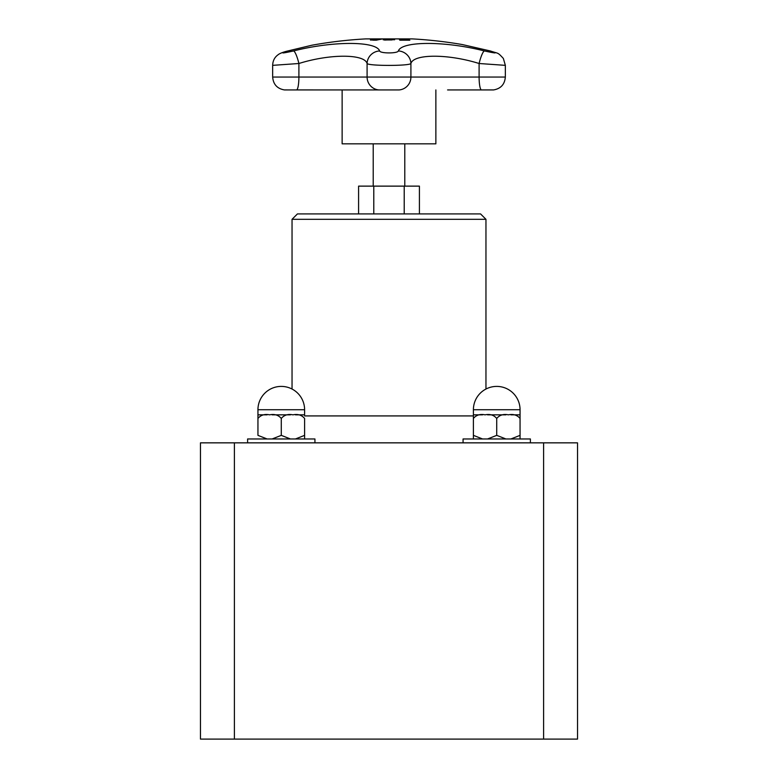 <?xml version="1.0" encoding="UTF-8"?>
<svg xmlns="http://www.w3.org/2000/svg" width="778" height="778" viewBox="0 0 778 778"><rect width="100%" height="100%" fill="white"/><g stroke="black" fill="none" stroke-linecap="round" stroke-linejoin="round"><path stroke-width="1.17" d="M419.41 213.921L419.41 186.127L358.59 186.127L358.59 213.921M373.216 186.127L373.216 143.842M435.865 89.937L435.865 143.842L342.135 143.842L342.135 89.937L338.206 89.937M388.912 39.133L394.602 39.659L384.702 40.067L383.165 39.659L384.74 39.27L388.912 39.133L384.964 39.639L386.005 39.95L391.733 39.95L392.812 39.629L388.893 39.231M390.517 39.26L394.602 39.766M384.964 39.746L392.812 39.746M383.165 39.766L387.23 39.26M403.656 40.038A430.915 170.645 -90 0 0 399.143 39.153A430.03 394.874 -90 0 1 400.719 39.153A430.915 170.645 90 0 1 405.231 40.038A429.145 394.067 -90 0 1 409.218 40.067A430.886 170.625 90 0 1 409.821 40.213A429.009 393.94 90 0 0 400.281 40.213A430.886 170.625 -90 0 0 399.668 40.067A429.145 394.067 -90 0 1 403.656 40.038L403.656 40.145A429.038 393.969 -90 0 0 400.116 40.174M399.785 39.26A429.923 394.777 -90 0 1 400.719 39.26A430.808 170.596 90 0 1 405.231 40.145A429.038 393.969 -90 0 1 409.218 40.174A430.779 170.586 90 0 1 409.335 40.203M379.897 39.163A430.03 395.467 90 0 1 381.473 39.172A430.895 169.254 90 0 0 376.396 40.193A429.009 394.524 -90 0 0 373.411 40.184L370.416 39.853L376.659 39.493A429.699 395.156 90 0 1 378.001 39.493A430.915 169.254 -90 0 1 379.897 39.163L379.897 39.27A429.923 395.37 90 0 1 380.86 39.27M372.079 39.834L374.092 40.145A429.038 394.553 90 0 1 375.404 40.155A430.798 169.215 -90 0 1 377.427 39.717L377.427 39.61A429.582 395.059 -90 0 0 376.348 39.6L372.079 39.834L374.092 40.038A429.145 394.65 90 0 1 375.404 40.048L375.404 40.155M370.61 40.116L373.955 39.649M375.21 39.61L376.659 39.6A429.582 395.059 90 0 1 378.001 39.6A430.798 169.215 -90 0 1 379.897 39.27M375.404 40.048A430.915 169.254 -90 0 1 377.427 39.61M462.278 44.55L490.189 50.949A12.925 5.339 -75 0 1 490.49 51.008L462.278 44.55A430.915 430.915 0 0 0 412.272 38.9L365.728 38.9A430.915 430.915 0 0 0 311.871 45.231L312.143 45.182M286.917 51.202L311.861 45.231L286.518 51.28A12.925 6.535 74.4 0 1 286.917 51.202C279.769 53.575 281.996 53.497 293.598 50.949A12.925 2.363 76.1 0 1 298.898 63.504C329.755 53.818 364.405 53.76 367.09 63.504C368.441 66.033 409.5 66.042 410.91 63.504C413.546 53.818 448.05 53.76 479.102 63.504L505.35 65.352L503.347 58.438C497.298 51.883 498.727 53.857 490.49 51.008M490.189 50.949C498.416 53.565 496.481 53.565 484.402 50.949C445.22 40.913 401.691 40.971 398.365 50.949C397.762 53.575 380.209 53.565 379.635 50.949C376.241 40.913 332.527 40.971 293.598 50.949M286.518 51.28C282.21 52.457 279.39 53.624 278.057 54.791C274.615 57.241 272.815 60.762 272.66 65.352L298.898 63.504L298.898 77.051A12.925 2.431 90 0 1 296.69 89.927L378.847 89.937A1.079 1.07 90 0 0 378.944 89.927M484.402 50.949A12.925 2.363 103.9 0 0 479.102 63.504L479.102 77.051L367.09 77.051A12.925 12.827 90 0 0 378.75 89.927A1.079 1.07 90 0 0 378.847 89.937L399.153 89.937A1.079 1.07 90 0 1 399.056 89.927M398.365 50.949A12.925 12.467 27.2 0 1 410.91 63.504L410.91 77.051A12.925 12.827 -90 0 1 399.25 89.927A1.079 1.07 90 0 1 399.153 89.937L321.304 89.937M379.635 50.949A12.925 12.467 152.8 0 0 367.09 63.504L367.09 77.051L272.66 77.051C273.273 84.364 277.192 88.663 284.408 89.927M267.117 438.967L257.946 435.359L257.946 414.839L257.946 418.447L257.946 414.839L267.117 414.839M290.437 438.967L281.276 435.359L281.276 418.447C284.164 415.014 288.055 413.808 292.936 414.839C297.818 413.808 301.699 415.014 304.597 418.447L304.597 435.359L295.426 438.967M520.054 435.359L520.054 414.839L520.054 438.967L520.054 435.359L510.883 438.967M505.895 438.967L496.724 435.359L496.724 418.447C499.622 415.014 503.512 413.808 508.394 414.839C513.276 413.808 517.156 415.014 520.054 418.447M482.574 438.967L473.403 435.359L473.403 438.967L473.403 418.447C476.301 415.014 480.182 413.808 485.064 414.839C489.946 413.808 493.836 415.014 496.724 418.447L496.724 435.359L487.563 438.967M510.883 414.839L520.054 414.839L520.054 409.724A23.321 23.321 0 0 0 496.724 386.403A23.321 23.321 0 0 0 473.403 409.724L520.054 409.724M473.403 409.724L473.403 418.447L473.403 414.839L482.574 414.839M487.563 414.839L505.895 414.839M463.066 442.847L463.066 438.967L530.392 438.967L530.392 442.847M234.402 442.847L200.471 442.847L200.471 739.1L577.529 739.1L577.529 442.847L234.402 442.847L234.402 739.1M292.042 219.308L485.958 219.308L480.571 213.921L297.429 213.921L292.042 219.308L292.042 389.039M485.958 219.308L485.958 389.039M200.471 697.185L200.471 587.098M543.598 739.1L543.598 442.847M314.934 442.847L314.934 438.967L247.608 438.967L247.608 442.847M272.106 414.839L290.437 414.839M295.426 414.839L304.597 414.839L304.597 409.724A23.321 23.321 0 0 0 281.276 386.403A23.321 23.321 0 0 0 257.946 409.724L304.597 409.724M257.946 435.359L257.946 418.447C260.844 415.014 264.724 413.808 269.606 414.839C274.488 413.808 278.378 415.014 281.276 418.447L281.276 435.359L272.106 438.967M257.946 409.724L257.946 418.447M304.597 438.967L304.597 435.359L304.597 438.967M373.79 213.921L373.79 186.127M404.21 213.921L404.21 186.127M493.592 89.927L481.31 89.927A12.925 2.431 -90 0 1 479.102 77.051L505.34 77.051C504.728 84.364 500.808 88.663 493.592 89.927L481.329 89.937M473.403 415.919L304.597 415.919M404.784 186.127L404.784 143.842M487.611 89.937L447.583 89.937M284.602 89.927L296.671 89.937M272.66 65.352L272.66 77.051M505.34 65.362L505.34 77.051"/></g></svg>
